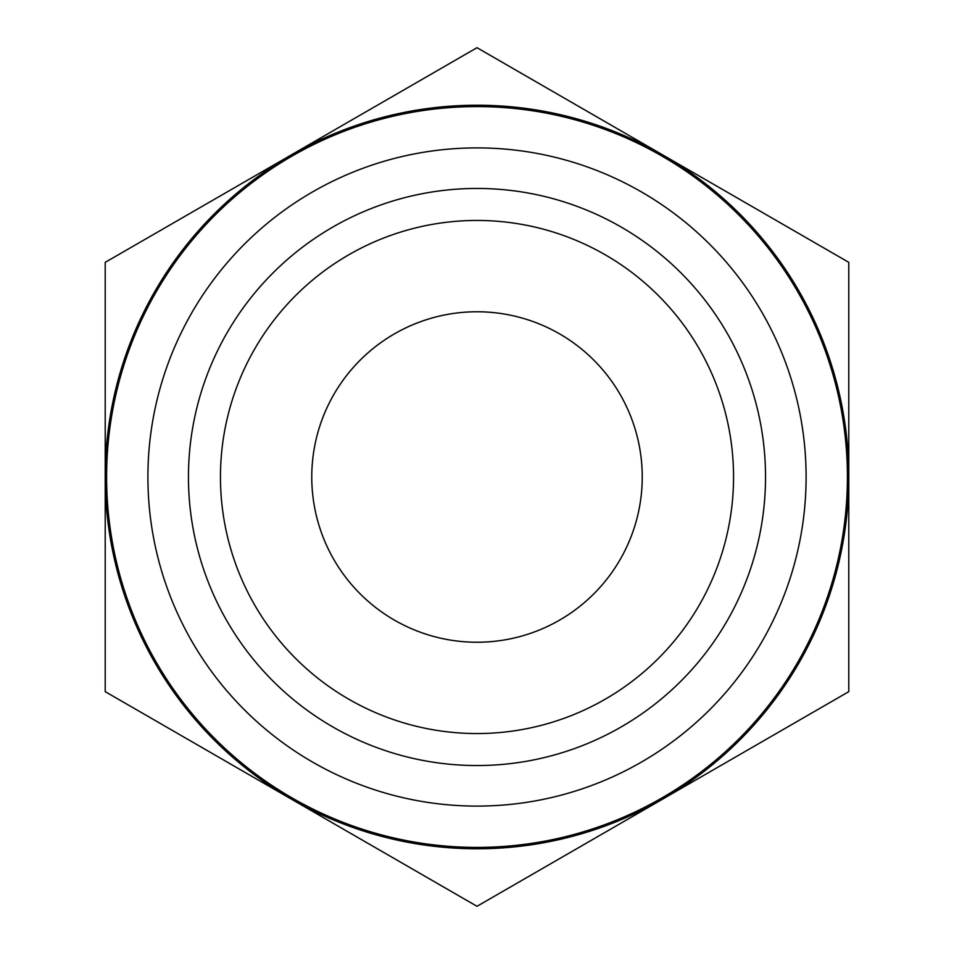 <?xml version="1.0" encoding="UTF-8"?>
<svg xmlns="http://www.w3.org/2000/svg" width="954" height="954" viewBox="0 0 954 954"><rect width="100%" height="100%" fill="white"/><g stroke="black" fill="none" stroke-linecap="round" stroke-linejoin="round"><path stroke-width="1.43" d="M105.214 691.65L105.214 262.35L477 47.7L848.786 262.35L848.786 691.65L477 906.3L105.214 691.65M291.113 798.975A371.786 371.786 0 0 1 291.113 155.025A371.786 371.786 0 0 1 848.786 477A371.786 371.786 0 0 1 291.113 798.975M220.457 477A256.543 256.543 0 0 1 605.277 254.825A256.543 256.543 0 0 1 605.277 699.175A256.543 256.543 0 0 1 220.457 477M188.451 477A288.549 288.549 0 0 1 621.269 227.112A288.549 288.549 0 0 1 621.269 726.888A288.549 288.549 0 0 1 188.451 477M311.767 477A165.233 165.233 0 0 1 559.616 333.9A165.233 165.233 0 0 1 559.616 620.1A165.233 165.233 0 0 1 311.767 477M106.598 477A370.402 370.402 0 0 1 662.207 156.217A370.402 370.402 0 0 1 662.207 797.782A370.402 370.402 0 0 1 106.598 477M147.906 477A329.094 329.094 0 0 1 641.553 191.992A329.094 329.094 0 0 1 641.553 762.007A329.094 329.094 0 0 1 147.906 477"/></g></svg>
